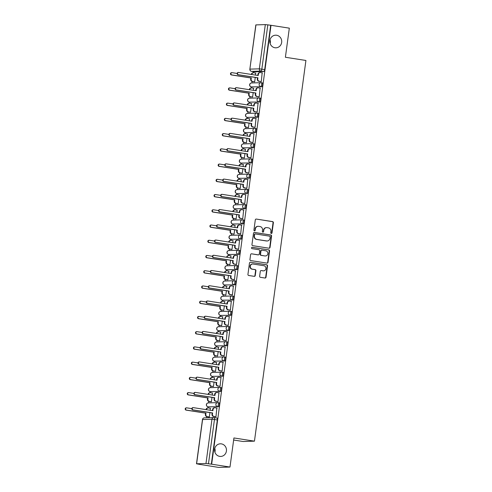 <?xml version="1.0" encoding="UTF-8"?>
<svg xmlns="http://www.w3.org/2000/svg" width="492" height="492" viewBox="0 0 492 492"><rect width="100%" height="100%" fill="white"/><g stroke="black" fill="none" stroke-linecap="round" stroke-linejoin="round"><path stroke-width="0.74" d="M271.276 233.466A0.676 0.64 88.3 0 0 272.002 232.894L273.38 222.71A0.972 0.91 88.3 0 0 272.605 221.609L256.338 219.069A0.972 0.91 88.3 0 0 255.305 219.887L253.927 230.078A0.676 0.64 88.3 0 0 254.579 230.853A0.676 0.64 88.3 0 0 255.194 230.274L255.373 228.952A3.1 2.921 88.3 0 1 258.675 226.338L260.034 226.548A3.1 2.921 88.3 0 1 262.513 230.065L262.334 231.388A0.676 0.64 88.3 0 0 262.986 232.162A0.676 0.64 88.3 0 0 263.595 231.584L263.773 230.268A3.1 2.921 88.3 0 1 267.082 227.648L268.435 227.864A3.1 2.921 88.3 0 1 270.914 231.381L270.735 232.698A0.676 0.64 88.3 0 0 271.276 233.466M271.221 233.454A0.676 0.64 88.3 0 0 271.67 232.907L273.048 222.722A0.972 0.91 88.3 0 0 272.273 221.621L256.338 219.069M254.413 230.834A0.676 0.64 88.3 0 0 254.862 230.281L255.373 228.952M262.82 232.144A0.676 0.64 88.3 0 0 263.269 231.597L263.773 230.268M221.369 443.87A6.316 5.953 88.3 0 0 220.336 443.809A6.316 5.953 88.3 0 0 214.58 449.749A6.316 5.953 88.3 0 0 219.678 456.373A6.316 5.953 88.3 0 0 220.717 456.441A6.316 5.953 88.3 0 0 226.468 450.494A6.316 5.953 88.3 0 0 221.369 443.87M276.615 35.252A6.316 5.953 88.3 0 0 275.582 35.19A6.316 5.953 88.3 0 0 269.831 41.131A6.316 5.953 88.3 0 0 274.93 47.755A6.316 5.953 88.3 0 0 275.963 47.816A6.316 5.953 88.3 0 0 281.713 41.875A6.316 5.953 88.3 0 0 276.615 35.252M259.641 276.215A0.972 0.91 88.3 0 0 260.416 277.316L264.979 278.023A0.972 0.91 88.3 0 0 266.012 277.205L267.537 265.895A0.972 0.91 88.3 0 0 266.762 264.794L250.502 262.261A0.972 0.91 88.3 0 0 249.469 263.079L247.937 274.388A0.972 0.91 88.3 0 0 248.712 275.489L254.223 276.344A0.972 0.91 88.3 0 0 255.256 275.532L255.914 270.686A0.972 0.91 88.3 0 0 255.139 269.591L252.402 269.161A2.589 2.442 88.3 0 1 252.673 264.007A2.589 2.442 88.3 0 1 253.097 264.032L263.804 265.705A2.589 2.442 88.3 0 1 263.54 270.858A2.589 2.442 88.3 0 1 263.109 270.834L261.326 270.557A0.972 0.91 88.3 0 0 260.293 271.375L259.641 276.215M271.006 25.301L289.327 28.161L285.391 57.263L305.919 60.467L254.45 441.158L233.921 437.954L229.985 467.056L211.665 464.196L271.006 25.301L267.82 24.864L261.842 69.108A1.974 0.652 98.9 0 1 260.914 71.082L251.547 71.365A1.974 0.652 98.9 0 1 251.504 71.365A1.974 0.652 98.9 0 1 251.455 71.346M269.007 248.214A0.972 0.91 88.3 0 0 270.04 247.396L271.572 236.08A0.972 0.91 88.3 0 0 270.797 234.985L254.53 232.445A0.972 0.91 88.3 0 0 253.497 233.263L251.965 244.573A0.972 0.91 88.3 0 0 252.74 245.674L269.007 248.214A0.972 0.91 88.3 0 0 269.708 247.402L271.24 236.092A0.972 0.91 88.3 0 0 270.465 234.992L254.204 232.458M269.555 250.988L268.023 262.304A0.972 0.91 88.3 0 1 266.99 263.122L250.729 260.582A0.972 0.91 88.3 0 1 249.954 259.481L250.606 254.641A0.972 0.91 88.3 0 1 251.64 253.823L258.238 254.85A0.972 0.91 88.3 0 0 259.272 254.032L259.702 250.822A0.972 0.91 88.3 0 0 258.927 249.721L252.064 248.651A0.676 0.64 88.3 0 1 252.132 247.304A0.676 0.64 88.3 0 1 252.242 247.31L268.78 249.887A0.972 0.91 88.3 0 1 269.555 250.988L269.222 251L267.697 262.31L268.023 262.304M214.906 452.185A6.316 5.953 88.3 0 0 214.789 448.403M270.151 43.567A6.316 5.953 88.3 0 0 270.04 39.784M229.985 467.056L218.632 467.4L200.318 464.479M253.429 71.66L253.282 72.767M252.107 81.451L251.904 82.951M251.369 86.9L251.221 88M250.047 96.684L249.844 98.185M249.315 102.133L249.161 103.24M247.986 111.924L247.783 113.418M247.255 117.367L247.101 118.474M245.926 127.157L245.723 128.658M245.194 132.606L245.041 133.707M243.866 142.391L243.663 143.892M243.134 147.84L242.98 148.941M241.812 157.625L241.609 159.125M241.074 163.073L240.92 164.18M239.752 172.864L239.549 174.359M239.014 178.313L238.866 179.414M237.691 188.098L237.488 189.598M236.953 193.547L236.806 194.648M235.631 203.331L235.428 204.832M234.893 208.78L234.745 209.887M233.571 218.571L233.368 220.065M232.833 224.014L232.685 225.121M231.511 233.805L231.308 235.305M230.773 239.253L230.625 240.354M229.45 249.038L229.247 250.539M228.712 254.487L228.565 255.594M227.39 264.272L227.187 265.772M226.652 269.721L226.505 270.828M225.33 279.511L225.127 281.012M224.592 284.96L224.444 286.061M223.27 294.745L223.067 296.245M222.532 300.194L222.384 301.295M221.209 309.978L221.006 311.479M220.471 315.427L220.324 316.534M219.149 325.218L218.946 326.713M218.411 330.661L218.263 331.768M217.089 340.452L216.886 341.952M216.351 345.901L216.203 347.001M215.029 355.685L214.826 357.186M214.291 361.134L214.143 362.241M212.968 370.919L212.765 372.419M212.237 376.368L212.083 377.475M210.908 386.159L210.705 387.659M210.176 391.607L210.023 392.708M208.848 401.392L208.645 402.893M208.116 406.841L207.962 407.942M206.788 416.626L206.634 417.782M233.638 440.026L243.097 441.502L254.45 441.158M211.665 464.196L205.976 463.495L196.609 463.778L200.312 464.54M270.674 25.313L264.696 69.556A1.974 0.652 98.9 0 1 263.767 71.525L254.401 71.807L251.547 71.365A1.974 1.857 88.3 0 1 249.967 69.126L259.339 68.843L265.317 24.6L267.82 24.864M255.951 24.883L249.856 69.144L255.834 24.907L265.317 24.6M254.173 81.783L254.665 81.82L255.256 77.428M260.791 81.58L261.283 81.623L262.168 72.841M258.737 96.813L259.222 96.856L260.108 88.074M253.509 90.337L253.491 88.277M252.113 97.016L252.605 97.053L253.195 92.662M256.676 112.053L257.162 112.09L258.048 103.308M251.449 105.571L251.43 103.511M250.053 112.25L250.545 112.293L251.135 107.896M254.616 127.287L255.102 127.323L255.988 118.547M249.389 120.804L249.37 118.744M247.993 127.49L248.485 127.526L249.075 123.129M252.556 142.52L253.042 142.563L253.933 133.781M247.328 136.044L247.31 133.984M245.932 142.723L246.424 142.76L247.015 138.369M250.496 157.76L250.982 157.797L251.873 149.014M245.274 151.278L245.25 149.217M243.872 157.957L244.364 158L244.954 153.602M248.435 172.993L248.921 173.03L249.813 164.254M243.214 166.511L243.189 164.451M241.812 173.19L242.304 173.233L242.9 168.836M246.375 188.227L246.861 188.27L247.753 179.488M241.154 181.751L241.129 179.685M239.752 188.43L240.244 188.467L240.84 184.076M244.315 203.46L244.801 203.503L245.692 194.721M239.094 196.984L239.069 194.924M237.691 203.663L238.183 203.7L238.78 199.309M242.255 218.7L242.74 218.737L243.632 209.955M237.033 212.218L237.009 210.158M235.637 218.897L236.123 218.94L236.72 214.543M240.194 233.934L240.686 233.977L241.572 225.195M234.973 227.452L234.948 225.391M233.577 234.137L234.063 234.174L234.659 229.776M238.134 249.167L238.626 249.21L239.512 240.428M232.913 242.691L232.894 240.631M231.517 249.37L232.003 249.407L232.599 245.016M236.074 264.407L236.566 264.444L237.452 255.662M230.853 257.925L230.834 255.865M229.457 264.604L229.942 264.647L230.539 260.25M234.014 279.64L234.506 279.677L235.391 270.901M228.792 273.158L228.774 271.098M227.396 279.837L227.882 279.88L228.479 275.483M231.953 294.874L232.445 294.917L233.331 286.135M226.732 288.398L226.714 286.332M225.336 295.077L225.822 295.114L226.418 290.723M229.893 310.108L230.385 310.151L231.271 301.368M224.672 303.632L224.653 301.571M223.276 310.311L223.762 310.347L224.358 305.956M227.833 325.347L228.325 325.384L229.21 316.608M222.612 318.865L222.593 316.805M221.215 325.544L221.701 325.587L222.298 321.19M225.773 340.581L226.265 340.624L227.15 331.842M220.551 334.099L220.533 332.038M219.155 340.784L219.647 340.821L220.238 336.423M223.712 355.814L224.204 355.857L225.09 347.075M218.491 349.338L218.473 347.278M217.095 356.017L217.587 356.054L218.177 351.663M221.658 371.054L222.144 371.091L223.03 362.309M216.431 364.572L216.412 362.512M215.035 371.251L215.527 371.294L216.117 366.897M219.598 386.288L220.084 386.325L220.97 377.548M214.371 379.806L214.352 377.745M212.975 386.484L213.467 386.527L214.057 382.13M217.538 401.521L218.024 401.564L218.915 392.782M212.31 395.045L212.292 392.985M210.914 401.724L211.406 401.761L211.997 397.37M215.478 416.761L215.963 416.798L216.855 408.016M210.256 410.279L210.232 408.219M218.048 402.653L218.977 402.8A1.974 0.652 -81.1 0 1 219.02 402.8A1.974 0.652 -81.1 0 1 219.37 404.793A1.974 0.652 -81.1 0 1 218.448 406.706L208.073 406.829A1.974 0.652 98.9 0 1 208.03 406.829A1.974 0.652 98.9 0 1 207.981 406.81M220.102 387.419L221.037 387.561A1.974 0.652 -81.1 0 1 221.08 387.567A1.974 0.652 -81.1 0 1 221.431 389.553A1.974 0.652 -81.1 0 1 220.508 391.472L210.127 391.595A1.974 0.652 98.9 0 1 210.09 391.589A1.974 0.652 98.9 0 1 210.041 391.577M222.163 372.18L223.097 372.327A1.974 0.652 -81.1 0 1 223.14 372.327A1.974 0.652 -81.1 0 1 223.485 374.32A1.974 0.652 -81.1 0 1 222.568 376.232L212.187 376.362A1.974 0.652 98.9 0 1 212.15 376.355A1.974 0.652 98.9 0 1 212.101 376.343M224.223 356.946L225.158 357.094A1.974 0.652 -81.1 0 1 225.201 357.094A1.974 0.652 -81.1 0 1 225.545 359.086A1.974 0.652 -81.1 0 1 224.629 360.999L214.248 361.122A1.974 0.652 98.9 0 1 214.211 361.122A1.974 0.652 98.9 0 1 214.161 361.11M226.283 341.712L227.218 341.854A1.974 0.652 -81.1 0 1 227.261 341.86A1.974 0.652 -81.1 0 1 227.605 343.853A1.974 0.652 -81.1 0 1 226.689 345.765L216.308 345.888A1.974 0.652 98.9 0 1 216.271 345.888A1.974 0.652 98.9 0 1 216.222 345.87M228.343 326.473L229.278 326.62A1.974 0.652 -81.1 0 1 229.321 326.627A1.974 0.652 -81.1 0 1 229.666 328.613A1.974 0.652 -81.1 0 1 228.749 330.526L218.368 330.655A1.974 0.652 98.9 0 1 218.331 330.649A1.974 0.652 98.9 0 1 218.282 330.636M230.404 311.239L231.338 311.387A1.974 0.652 -81.1 0 1 231.375 311.387A1.974 0.652 -81.1 0 1 231.726 313.379A1.974 0.652 -81.1 0 1 230.81 315.292L220.428 315.415A1.974 0.652 98.9 0 1 220.391 315.415A1.974 0.652 98.9 0 1 220.342 315.403M232.464 296.006L233.399 296.153A1.974 0.652 -81.1 0 1 233.436 296.153A1.974 0.652 -81.1 0 1 233.786 298.146A1.974 0.652 -81.1 0 1 232.87 300.058L222.489 300.182A1.974 0.652 98.9 0 1 222.452 300.182A1.974 0.652 98.9 0 1 222.396 300.163M234.524 280.772L235.459 280.914A1.974 0.652 -81.1 0 1 235.496 280.92A1.974 0.652 -81.1 0 1 235.846 282.906A1.974 0.652 -81.1 0 1 234.93 284.819L224.549 284.948A1.974 0.652 98.9 0 1 224.512 284.942A1.974 0.652 98.9 0 1 224.457 284.93M236.584 265.532L237.519 265.68A1.974 0.652 -81.1 0 1 237.556 265.68A1.974 0.652 -81.1 0 1 237.907 267.673A1.974 0.652 -81.1 0 1 236.99 269.585L226.609 269.714A1.974 0.652 98.9 0 1 226.566 269.708A1.974 0.652 98.9 0 1 226.517 269.696M238.645 250.299L239.579 250.446A1.974 0.652 -81.1 0 1 239.616 250.446A1.974 0.652 -81.1 0 1 239.967 252.439A1.974 0.652 -81.1 0 1 239.05 254.352L228.669 254.475A1.974 0.652 98.9 0 1 228.626 254.475A1.974 0.652 98.9 0 1 228.577 254.462M240.705 235.065L241.64 235.207A1.974 0.652 -81.1 0 1 241.677 235.213A1.974 0.652 -81.1 0 1 242.027 237.206A1.974 0.652 -81.1 0 1 241.111 239.118L230.73 239.241A1.974 0.652 98.9 0 1 230.687 239.241A1.974 0.652 98.9 0 1 230.637 239.223M242.765 219.826L243.7 219.973A1.974 0.652 -81.1 0 1 243.737 219.979A1.974 0.652 -81.1 0 1 244.087 221.966A1.974 0.652 -81.1 0 1 243.171 223.878L232.79 224.008A1.974 0.652 98.9 0 1 232.747 224.001A1.974 0.652 98.9 0 1 232.698 223.989M244.825 204.592L245.76 204.74A1.974 0.652 -81.1 0 1 245.797 204.74A1.974 0.652 -81.1 0 1 246.148 206.732A1.974 0.652 -81.1 0 1 245.231 208.645L234.85 208.768A1.974 0.652 98.9 0 1 234.807 208.768A1.974 0.652 98.9 0 1 234.758 208.756M246.886 189.358L247.814 189.506A1.974 0.652 -81.1 0 1 247.857 189.506A1.974 0.652 -81.1 0 1 248.208 191.499A1.974 0.652 -81.1 0 1 247.292 193.411L236.91 193.534A1.974 0.652 98.9 0 1 236.867 193.534A1.974 0.652 98.9 0 1 236.818 193.516M248.946 174.125L249.875 174.266A1.974 0.652 -81.1 0 1 249.918 174.273A1.974 0.652 -81.1 0 1 250.268 176.259A1.974 0.652 -81.1 0 1 249.352 178.172L238.971 178.301A1.974 0.652 98.9 0 1 238.928 178.295A1.974 0.652 98.9 0 1 238.878 178.282M251.006 158.885L251.935 159.033A1.974 0.652 -81.1 0 1 251.978 159.033A1.974 0.652 -81.1 0 1 252.328 161.025A1.974 0.652 -81.1 0 1 251.406 162.938L241.031 163.067A1.974 0.652 98.9 0 1 240.988 163.061A1.974 0.652 98.9 0 1 240.939 163.049M253.066 143.652L253.995 143.799A1.974 0.652 -81.1 0 1 254.038 143.799A1.974 0.652 -81.1 0 1 254.389 145.792A1.974 0.652 -81.1 0 1 253.466 147.705L243.091 147.828A1.974 0.652 98.9 0 1 243.048 147.828A1.974 0.652 98.9 0 1 242.999 147.815M255.12 128.418L256.055 128.56A1.974 0.652 -81.1 0 1 256.098 128.566A1.974 0.652 -81.1 0 1 256.449 130.558A1.974 0.652 -81.1 0 1 255.526 132.471L245.151 132.594A1.974 0.652 98.9 0 1 245.108 132.594A1.974 0.652 98.9 0 1 245.059 132.576M257.181 113.178L258.115 113.326A1.974 0.652 -81.1 0 1 258.159 113.326A1.974 0.652 -81.1 0 1 258.503 115.319A1.974 0.652 -81.1 0 1 257.587 117.231L247.205 117.36A1.974 0.652 98.9 0 1 247.168 117.354A1.974 0.652 98.9 0 1 247.119 117.342M259.241 97.945L260.176 98.093A1.974 0.652 -81.1 0 1 260.219 98.093A1.974 0.652 -81.1 0 1 260.563 100.085A1.974 0.652 -81.1 0 1 259.647 101.998L249.266 102.121A1.974 0.652 98.9 0 1 249.229 102.121A1.974 0.652 98.9 0 1 249.18 102.108M261.301 82.711L262.236 82.859A1.974 0.652 -81.1 0 1 262.279 82.859A1.974 0.652 -81.1 0 1 262.623 84.852A1.974 0.652 -81.1 0 1 261.707 86.764L251.326 86.887A1.974 0.652 98.9 0 1 251.289 86.887A1.974 0.652 98.9 0 1 251.24 86.869M255.569 75.104L255.551 73.037M208.854 416.958L209.346 417.001L209.936 412.603M211.332 464.208L217.316 419.965A1.974 0.652 -81.1 0 0 216.96 418.034A1.974 0.652 -81.1 0 0 216.917 418.034L214.143 417.603M266.572 227.618L266.24 227.63A3.1 2.921 88.3 0 0 263.448 230.274M258.171 226.308L257.839 226.314A3.1 2.921 88.3 0 0 255.04 228.965M270.163 236.941A0.676 0.64 88.3 0 0 269.622 236.172L255.342 233.94A0.676 0.64 88.3 0 0 254.622 234.512L254.432 235.902A3.1 2.921 88.3 0 0 256.91 239.426L266.67 240.945A3.1 2.921 88.3 0 0 269.973 238.331L270.163 236.941M255.01 233.952A0.676 0.64 88.3 0 0 254.29 234.524L254.622 234.512M267.174 240.975L266.849 240.988A3.1 2.921 88.3 0 1 266.338 240.957L256.578 239.432A3.1 2.921 88.3 0 1 254.1 235.914L254.29 234.524M266.984 263.115A0.972 0.91 88.3 0 0 267.697 262.31M251.64 253.823L257.906 254.862A0.972 0.91 88.3 0 0 258.066 254.874L258.398 254.862M251.972 247.328L268.78 249.887M265.083 255.92A2.589 2.442 88.3 0 0 267.869 253.509A2.589 2.442 88.3 0 0 265.778 250.791L262.002 250.2A0.972 0.91 88.3 0 0 260.969 251.018L260.532 254.229A0.972 0.91 88.3 0 0 261.307 255.33L264.751 255.932A2.589 2.442 88.3 0 0 265.176 255.957L265.508 255.945M261.67 250.213A0.972 0.91 88.3 0 0 260.637 251.031L260.969 251.018M264.751 255.932L260.975 255.342A0.972 0.91 88.3 0 1 260.207 254.241L260.637 251.031M269.222 251A0.972 0.91 88.3 0 0 268.447 249.899M263.54 270.858L263.208 270.871A2.589 2.442 88.3 0 1 262.783 270.846L261.326 270.557M252.673 264.007L252.341 264.019A2.589 2.442 88.3 0 0 252.07 269.173L252.402 269.161M254.216 276.344A0.972 0.91 88.3 0 0 254.924 275.538L255.582 270.698A0.972 0.91 88.3 0 0 254.807 269.598L252.07 269.173M264.967 278.023A0.972 0.91 88.3 0 0 265.68 277.217L267.211 265.908A0.972 0.91 88.3 0 0 266.436 264.807L250.502 262.261M254.469 81.826L252.273 81.481A1.974 1.857 -91.7 0 1 250.692 79.243L250.865 77.976L251.295 77.964L251.123 79.23A1.974 1.857 88.3 0 0 252.703 81.469L254.665 81.777M255.846 73.087L253.878 72.779A1.974 1.857 88.3 0 0 251.775 74.446L251.763 74.507M237.107 73.456L232.132 72.675A1.138 1.07 88.3 0 0 230.908 73.732A1.138 1.07 88.3 0 0 231.824 74.919L251.295 77.964M250.865 77.976L231.394 74.938A1.138 1.07 -91.7 0 1 231.511 72.675L231.941 72.662M251.344 74.44A1.974 1.857 -91.7 0 1 253.122 72.773L253.552 72.761M262.464 72.884L260.496 72.576A1.974 1.857 88.3 0 0 258.392 74.243L258.22 75.516L238.749 72.478A1.138 1.07 88.3 0 0 237.531 73.529A1.138 1.07 88.3 0 0 238.448 74.722L257.919 77.761L257.747 79.028A1.974 1.857 88.3 0 0 259.321 81.272L258.89 81.285A1.974 1.857 -91.7 0 1 257.316 79.046L257.488 77.773L238.017 74.735A1.138 1.07 -91.7 0 1 238.134 72.478L238.565 72.465M257.802 75.448L257.962 74.255A1.974 1.857 -91.7 0 1 259.745 72.57L260.176 72.558M261.086 81.629L258.89 81.285M261.289 81.58L259.321 81.272M257.919 77.761L257.488 77.773M252.408 97.059L250.213 96.721A1.974 1.857 -91.7 0 1 248.638 94.476L248.804 93.209L249.235 93.197L249.063 94.464A1.974 1.857 88.3 0 0 250.643 96.709L252.611 97.01M253.786 88.32L251.818 88.013A1.974 1.857 88.3 0 0 249.715 89.679L249.702 89.741M235.047 88.689L230.072 87.908A1.138 1.07 88.3 0 0 228.848 88.966A1.138 1.07 88.3 0 0 229.764 90.159L249.235 93.197M248.804 93.209L229.333 90.171A1.138 1.07 -91.7 0 1 229.457 87.914L229.881 87.902M249.284 89.679A1.974 1.857 -91.7 0 1 251.061 88.006L251.492 87.994M250.348 112.299L248.153 111.955A1.974 1.857 -91.7 0 1 246.578 109.716L246.744 108.443L247.175 108.431L247.009 109.704A1.974 1.857 88.3 0 0 248.583 111.942L250.551 112.25M251.726 103.554L249.758 103.252A1.974 1.857 88.3 0 0 247.654 104.913L247.642 104.974M232.987 103.923L228.011 103.148A1.138 1.07 88.3 0 0 226.787 104.206A1.138 1.07 88.3 0 0 227.704 105.393L247.175 108.431M246.744 108.443L227.273 105.405A1.138 1.07 -91.7 0 1 227.396 103.148L227.827 103.135M247.224 104.913A1.974 1.857 -91.7 0 1 249.001 103.24L249.432 103.228M260.403 88.123L258.435 87.816A1.974 1.857 88.3 0 0 256.332 89.483L256.16 90.749L236.689 87.711A1.138 1.07 88.3 0 0 235.471 88.769A1.138 1.07 88.3 0 0 236.388 89.956L255.858 92.994L255.686 94.267A1.974 1.857 88.3 0 0 257.261 96.506L256.83 96.518A1.974 1.857 -91.7 0 1 255.256 94.279L255.428 93.006L235.957 89.968A1.138 1.07 -91.7 0 1 236.074 87.711L236.504 87.699M255.742 90.682L255.901 89.495A1.974 1.857 -91.7 0 1 257.685 87.81L258.115 87.791M259.026 96.862L256.83 96.518M259.229 96.813L257.261 96.506M255.858 92.994L255.428 93.006M258.343 103.357L256.381 103.049A1.974 1.857 88.3 0 0 254.272 104.716L254.1 105.983L234.629 102.945A1.138 1.07 88.3 0 0 233.411 104.003A1.138 1.07 88.3 0 0 234.327 105.19L253.798 108.234L253.626 109.501A1.974 1.857 88.3 0 0 255.2 111.739L254.77 111.752A1.974 1.857 -91.7 0 1 253.195 109.513L253.368 108.246L233.897 105.208A1.138 1.07 -91.7 0 1 234.014 102.945L234.444 102.933M253.681 105.921L253.841 104.728A1.974 1.857 -91.7 0 1 255.625 103.043L256.055 103.031M256.965 112.096L254.77 111.752M257.168 112.047L255.2 111.739M253.798 108.234L253.368 108.246M248.288 127.533L246.092 127.188A1.974 1.857 -91.7 0 1 244.518 124.95L244.69 123.683L245.121 123.664L244.948 124.937A1.974 1.857 88.3 0 0 246.523 127.176L248.491 127.483M249.665 118.793L247.697 118.486A1.974 1.857 88.3 0 0 245.594 120.153L245.582 120.214M230.926 119.156L225.951 118.381A1.138 1.07 88.3 0 0 224.733 119.439A1.138 1.07 88.3 0 0 225.643 120.626L245.121 123.664M244.69 123.683L225.219 120.638A1.138 1.07 -91.7 0 1 225.336 118.381L225.767 118.369M245.164 120.146A1.974 1.857 -91.7 0 1 246.947 118.48L247.371 118.467M246.228 142.766L244.032 142.428A1.974 1.857 -91.7 0 1 242.458 140.183L242.63 138.916L243.06 138.904L242.888 140.171A1.974 1.857 88.3 0 0 244.463 142.409L246.43 142.717M247.605 134.027L245.637 133.719A1.974 1.857 88.3 0 0 243.534 135.386L243.528 135.448M228.866 134.396L223.891 133.615A1.138 1.07 88.3 0 0 222.673 134.673A1.138 1.07 88.3 0 0 223.589 135.866L243.06 138.904M242.63 138.916L223.159 135.878A1.138 1.07 -91.7 0 1 223.276 133.621L223.706 133.603M243.103 135.38A1.974 1.857 -91.7 0 1 244.887 133.713L245.317 133.701M244.167 158.006L241.972 157.661A1.974 1.857 -91.7 0 1 240.397 155.423L240.57 154.15L241 154.137L240.828 155.404A1.974 1.857 88.3 0 0 242.402 157.649L244.37 157.957M245.545 149.26L243.577 148.953A1.974 1.857 88.3 0 0 241.474 150.62L241.467 150.681M226.806 149.63L221.831 148.855A1.138 1.07 88.3 0 0 220.613 149.906A1.138 1.07 88.3 0 0 221.529 151.099L241 154.137M240.57 154.15L221.099 151.112A1.138 1.07 -91.7 0 1 221.215 148.855L221.646 148.842M241.043 150.62A1.974 1.857 -91.7 0 1 242.827 148.947L243.257 148.935M256.283 118.59L254.321 118.283A1.974 1.857 88.3 0 0 252.212 119.95L252.039 121.223L232.568 118.185A1.138 1.07 88.3 0 0 231.351 119.236A1.138 1.07 88.3 0 0 232.267 120.429L251.738 123.467L251.566 124.734A1.974 1.857 88.3 0 0 253.14 126.979L252.716 126.991A1.974 1.857 -91.7 0 1 251.135 124.747L251.307 123.48L231.837 120.442A1.138 1.07 -91.7 0 1 231.953 118.185L232.384 118.172M251.621 121.155L251.781 119.962A1.974 1.857 -91.7 0 1 253.565 118.277L253.995 118.264M254.905 127.33L252.716 126.991M255.108 127.287L253.14 126.979M251.738 123.467L251.307 123.48M254.223 133.824L252.261 133.523A1.974 1.857 88.3 0 0 250.151 135.183L249.979 136.456L230.508 133.418A1.138 1.07 88.3 0 0 229.29 134.476A1.138 1.07 88.3 0 0 230.207 135.663L249.678 138.701L249.505 139.974A1.974 1.857 88.3 0 0 251.086 142.213L250.656 142.225A1.974 1.857 -91.7 0 1 249.075 139.986L249.247 138.713L229.776 135.675A1.138 1.07 -91.7 0 1 229.893 133.418L230.324 133.406M249.561 136.389L249.721 135.202A1.974 1.857 -91.7 0 1 251.504 133.51L251.935 133.498M252.845 142.569L250.656 142.225M253.048 142.52L251.086 142.213M249.678 138.701L249.247 138.713M252.162 149.064L250.2 148.756A1.974 1.857 88.3 0 0 248.091 150.423L247.919 151.69L228.448 148.652A1.138 1.07 88.3 0 0 227.23 149.709A1.138 1.07 88.3 0 0 228.147 150.896L247.617 153.935L247.445 155.208A1.974 1.857 88.3 0 0 249.026 157.446L248.595 157.458A1.974 1.857 -91.7 0 1 247.015 155.22L247.187 153.953L227.716 150.909A1.138 1.07 -91.7 0 1 227.833 148.652L228.263 148.639M247.501 151.628L247.66 150.435A1.974 1.857 -91.7 0 1 249.444 148.75L249.875 148.738M250.785 157.803L248.595 157.458M250.988 157.754L249.026 157.446M247.617 153.935L247.187 153.953M242.107 173.239L239.912 172.895A1.974 1.857 -91.7 0 1 238.337 170.656L238.509 169.383L238.94 169.371L238.768 170.644A1.974 1.857 88.3 0 0 240.342 172.883L242.31 173.19M243.485 164.5L241.517 164.193A1.974 1.857 88.3 0 0 239.413 165.859L239.407 165.921M224.752 164.863L219.77 164.088A1.138 1.07 88.3 0 0 218.553 165.146A1.138 1.07 88.3 0 0 219.469 166.333L238.94 169.371M238.509 169.383L219.038 166.345A1.138 1.07 -91.7 0 1 219.155 164.088L219.586 164.076M238.983 165.853A1.974 1.857 -91.7 0 1 240.766 164.187L241.197 164.168M250.102 164.297L248.14 163.99A1.974 1.857 88.3 0 0 246.031 165.656L245.859 166.923L226.388 163.885A1.138 1.07 88.3 0 0 225.17 164.943A1.138 1.07 88.3 0 0 226.086 166.136L245.557 169.174L245.385 170.441A1.974 1.857 88.3 0 0 246.966 172.686L246.535 172.698A1.974 1.857 -91.7 0 1 244.954 170.453L245.127 169.187L225.656 166.148A1.138 1.07 -91.7 0 1 225.773 163.891L226.203 163.879M245.44 166.862L245.6 165.669A1.974 1.857 -91.7 0 1 247.384 163.984L247.814 163.971M248.724 173.036L246.535 172.698M248.927 172.987L246.966 172.686M245.557 169.174L245.127 169.187M240.047 188.473L237.851 188.128A1.974 1.857 -91.7 0 1 236.277 185.89L236.449 184.623L236.88 184.611L236.707 185.878A1.974 1.857 88.3 0 0 238.282 188.116L240.25 188.424M241.424 179.734L239.456 179.426A1.974 1.857 88.3 0 0 237.353 181.093L237.347 181.154M222.692 180.103L217.71 179.322A1.138 1.07 88.3 0 0 216.492 180.38A1.138 1.07 88.3 0 0 217.409 181.566L236.88 184.611M236.449 184.623L216.978 181.585A1.138 1.07 -91.7 0 1 217.095 179.322L217.525 179.309M236.923 181.087A1.974 1.857 -91.7 0 1 238.706 179.42L239.137 179.408M248.042 179.531L246.08 179.223A1.974 1.857 88.3 0 0 243.97 180.89L243.804 182.163L224.334 179.125A1.138 1.07 88.3 0 0 223.11 180.177A1.138 1.07 88.3 0 0 224.026 181.37L243.497 184.408L243.325 185.675A1.974 1.857 88.3 0 0 244.905 187.919L244.475 187.932A1.974 1.857 -91.7 0 1 242.894 185.693L243.066 184.42L223.596 181.382A1.138 1.07 -91.7 0 1 223.712 179.125L224.143 179.113M243.38 182.095L243.54 180.902A1.974 1.857 -91.7 0 1 245.323 179.217L245.754 179.205M246.67 188.276L244.475 187.932M246.867 188.227L244.905 187.919M243.497 184.408L243.066 184.42M237.987 203.706L235.791 203.368A1.974 1.857 -91.7 0 1 234.217 201.123L234.389 199.857L234.819 199.844L234.647 201.111A1.974 1.857 88.3 0 0 236.222 203.356L238.19 203.663M239.364 194.967L237.396 194.66A1.974 1.857 88.3 0 0 235.293 196.326L235.287 196.388M220.631 195.336L215.65 194.561A1.138 1.07 88.3 0 0 214.432 195.613A1.138 1.07 88.3 0 0 215.348 196.806L234.819 199.844M234.389 199.857L214.918 196.818A1.138 1.07 -91.7 0 1 215.035 194.561L215.465 194.549M234.862 196.326A1.974 1.857 -91.7 0 1 236.646 194.654L237.076 194.641M245.982 194.77L244.02 194.463A1.974 1.857 88.3 0 0 241.916 196.13L241.744 197.397L222.273 194.358A1.138 1.07 88.3 0 0 221.049 195.416A1.138 1.07 88.3 0 0 221.966 196.603L241.437 199.641L241.264 200.914A1.974 1.857 88.3 0 0 242.845 203.153L242.415 203.165A1.974 1.857 -91.7 0 1 240.834 200.927L241.006 199.654L221.535 196.615A1.138 1.07 -91.7 0 1 221.652 194.358L222.083 194.346M241.32 197.329L241.486 196.142A1.974 1.857 -91.7 0 1 243.263 194.457L243.694 194.438M244.61 203.51L242.415 203.165M244.807 203.46L242.845 203.153M241.437 199.641L241.006 199.654M235.926 218.946L233.731 218.602A1.974 1.857 -91.7 0 1 232.156 216.363L232.329 215.09L232.759 215.078L232.587 216.351A1.974 1.857 88.3 0 0 234.161 218.589L236.129 218.897M237.304 210.201L235.336 209.9A1.974 1.857 88.3 0 0 233.233 211.56L233.226 211.628M218.571 210.57L213.59 209.795A1.138 1.07 88.3 0 0 212.372 210.853A1.138 1.07 88.3 0 0 213.288 212.04L232.759 215.078M232.329 215.09L212.858 212.052A1.138 1.07 -91.7 0 1 212.975 209.795L213.405 209.783M232.808 211.56A1.974 1.857 -91.7 0 1 234.586 209.887L235.016 209.875M243.927 210.004L241.959 209.697A1.974 1.857 88.3 0 0 239.856 211.363L239.684 212.63L220.213 209.592A1.138 1.07 88.3 0 0 218.989 210.65A1.138 1.07 88.3 0 0 219.906 211.843L239.376 214.881L239.204 216.148A1.974 1.857 88.3 0 0 240.785 218.387L240.354 218.399A1.974 1.857 -91.7 0 1 238.774 216.16L238.946 214.893L219.475 211.855A1.138 1.07 -91.7 0 1 219.592 209.592L220.022 209.58M239.26 212.569L239.426 211.375A1.974 1.857 -91.7 0 1 241.203 209.69L241.633 209.678M242.55 218.743L240.354 218.399M242.747 218.694L240.785 218.387M239.376 214.881L238.946 214.893M233.866 234.18L231.67 233.835A1.974 1.857 -91.7 0 1 230.096 231.597L230.268 230.33L230.699 230.311L230.527 231.584A1.974 1.857 88.3 0 0 232.101 233.823L234.069 234.13M235.244 225.441L233.282 225.133A1.974 1.857 88.3 0 0 231.172 226.8L231.166 226.861M216.511 225.803L211.529 225.028A1.138 1.07 88.3 0 0 210.312 226.086A1.138 1.07 88.3 0 0 211.228 227.273L230.699 230.311M230.268 230.33L210.797 227.286A1.138 1.07 -91.7 0 1 210.914 225.028L211.345 225.016M230.748 226.794A1.974 1.857 -91.7 0 1 232.525 225.127L232.956 225.115M231.806 249.413L229.616 249.075A1.974 1.857 -91.7 0 1 228.036 246.83L228.208 245.563L228.639 245.551L228.466 246.818A1.974 1.857 88.3 0 0 230.047 249.057L232.009 249.364M233.183 240.674L231.222 240.367A1.974 1.857 88.3 0 0 229.112 242.033L229.106 242.095M214.45 241.043L209.469 240.262A1.138 1.07 88.3 0 0 208.251 241.32A1.138 1.07 88.3 0 0 209.168 242.513L228.639 245.551M228.208 245.563L208.737 242.525A1.138 1.07 -91.7 0 1 208.854 240.268L209.285 240.25M228.688 242.027A1.974 1.857 -91.7 0 1 230.465 240.36L230.896 240.348M229.746 264.653L227.556 264.309A1.974 1.857 -91.7 0 1 225.976 262.07L226.148 260.797L226.578 260.785L226.406 262.052A1.974 1.857 88.3 0 0 227.987 264.296L229.948 264.604M231.123 255.908L229.161 255.6A1.974 1.857 88.3 0 0 227.052 257.267L227.046 257.328M212.39 256.277L207.409 255.502A1.138 1.07 88.3 0 0 206.191 256.553A1.138 1.07 88.3 0 0 207.107 257.747L226.578 260.785M226.148 260.797L206.677 257.759A1.138 1.07 -91.7 0 1 206.794 255.502L207.224 255.489M226.627 257.267A1.974 1.857 -91.7 0 1 228.405 255.594L228.835 255.582M227.685 279.887L225.496 279.542A1.974 1.857 -91.7 0 1 223.915 277.303L224.088 276.03L224.518 276.018L224.346 277.291A1.974 1.857 88.3 0 0 225.926 279.53L227.888 279.837M229.063 271.147L227.101 270.84A1.974 1.857 88.3 0 0 224.992 272.507L224.985 272.568M210.33 271.51L205.348 270.735A1.138 1.07 88.3 0 0 204.131 271.793A1.138 1.07 88.3 0 0 205.047 272.98L224.518 276.018M224.088 276.03L204.617 272.992A1.138 1.07 -91.7 0 1 204.733 270.735L205.164 270.723M224.567 272.5A1.974 1.857 -91.7 0 1 226.345 270.834L226.775 270.815M225.631 295.12L223.436 294.776A1.974 1.857 -91.7 0 1 221.855 292.537L222.027 291.27L222.458 291.258L222.286 292.525A1.974 1.857 88.3 0 0 223.866 294.763L225.828 295.071M227.003 286.381L225.041 286.073A1.974 1.857 88.3 0 0 222.931 287.74L222.925 287.802M208.27 286.75L203.288 285.969A1.138 1.07 88.3 0 0 202.071 287.027A1.138 1.07 88.3 0 0 202.987 288.22L222.458 291.258M222.027 291.27L202.556 288.232A1.138 1.07 -91.7 0 1 202.673 285.969L203.104 285.957M222.507 287.734A1.974 1.857 -91.7 0 1 224.284 286.067L224.715 286.055M223.571 310.354L221.375 310.015A1.974 1.857 -91.7 0 1 219.795 307.771L219.967 306.504L220.398 306.491L220.225 307.758A1.974 1.857 88.3 0 0 221.806 310.003L223.768 310.311M224.942 301.614L222.981 301.307A1.974 1.857 88.3 0 0 220.871 302.974L220.865 303.035M206.209 301.983L201.234 301.209A1.138 1.07 88.3 0 0 200.01 302.26A1.138 1.07 88.3 0 0 200.927 303.453L220.398 306.491M219.967 306.504L200.496 303.466A1.138 1.07 -91.7 0 1 200.613 301.209L201.043 301.196M220.447 302.974A1.974 1.857 -91.7 0 1 222.224 301.301L222.655 301.288M241.867 225.238L239.899 224.93A1.974 1.857 88.3 0 0 237.796 226.597L237.624 227.87L218.153 224.832A1.138 1.07 88.3 0 0 216.929 225.883A1.138 1.07 88.3 0 0 217.845 227.076L237.316 230.115L237.144 231.381A1.974 1.857 88.3 0 0 238.725 233.626L238.294 233.638A1.974 1.857 -91.7 0 1 236.713 231.394L236.886 230.127L217.415 227.089A1.138 1.07 -91.7 0 1 217.532 224.832L217.962 224.819M237.199 227.802L237.365 226.609A1.974 1.857 -91.7 0 1 239.143 224.924L239.573 224.912M240.49 233.977L238.294 233.638M240.686 233.934L238.725 233.626M237.316 230.115L236.886 230.127M239.807 240.477L237.839 240.17A1.974 1.857 88.3 0 0 235.736 241.836L235.563 243.103L216.093 240.065A1.138 1.07 88.3 0 0 214.869 241.123A1.138 1.07 88.3 0 0 215.785 242.31L235.256 245.348L235.084 246.621A1.974 1.857 88.3 0 0 236.664 248.86L236.234 248.872A1.974 1.857 -91.7 0 1 234.659 246.633L234.825 245.36L215.355 242.322A1.138 1.07 -91.7 0 1 215.478 240.065L215.902 240.053M235.145 243.036L235.305 241.849A1.974 1.857 -91.7 0 1 237.083 240.157L237.513 240.145M238.429 249.216L236.234 248.872M238.632 249.167L236.664 248.86M235.256 245.348L234.825 245.36M237.747 255.711L235.779 255.403A1.974 1.857 88.3 0 0 233.675 257.07L233.503 258.337L214.032 255.299A1.138 1.07 88.3 0 0 212.808 256.357A1.138 1.07 88.3 0 0 213.725 257.544L233.196 260.582L233.03 261.855A1.974 1.857 88.3 0 0 234.604 264.093L234.174 264.106A1.974 1.857 -91.7 0 1 232.599 261.867L232.765 260.6L213.294 257.556A1.138 1.07 -91.7 0 1 213.417 255.299L213.848 255.287M233.085 258.275L233.245 257.082A1.974 1.857 -91.7 0 1 235.022 255.397L235.453 255.385M236.369 264.45L234.174 264.106M236.572 264.401L234.604 264.093M233.196 260.582L232.765 260.6M235.686 270.944L233.718 270.637A1.974 1.857 88.3 0 0 231.615 272.304L231.443 273.577L211.972 270.532A1.138 1.07 88.3 0 0 210.754 271.59A1.138 1.07 88.3 0 0 211.665 272.783L231.142 275.821L230.969 277.088A1.974 1.857 88.3 0 0 232.544 279.333L232.113 279.345A1.974 1.857 -91.7 0 1 230.539 277.101L230.711 275.834L211.24 272.796A1.138 1.07 -91.7 0 1 211.357 270.538L211.788 270.526M231.025 273.509L231.185 272.316A1.974 1.857 -91.7 0 1 232.968 270.631L233.392 270.618M234.309 279.684L232.113 279.345M234.512 279.634L232.544 279.333M231.142 275.821L230.711 275.834M233.626 286.178L231.658 285.877A1.974 1.857 88.3 0 0 229.555 287.537L229.383 288.81L209.912 285.772A1.138 1.07 88.3 0 0 208.694 286.824A1.138 1.07 88.3 0 0 209.61 288.017L229.081 291.055L228.909 292.328A1.974 1.857 88.3 0 0 230.484 294.567L230.053 294.579A1.974 1.857 -91.7 0 1 228.479 292.34L228.651 291.067L209.18 288.029A1.138 1.07 -91.7 0 1 209.297 285.772L209.727 285.76M228.965 288.743L229.124 287.556A1.974 1.857 -91.7 0 1 230.908 285.864L231.338 285.852M232.249 294.923L230.053 294.579M232.452 294.874L230.484 294.567M229.081 291.055L228.651 291.067M231.566 301.418L229.598 301.11A1.974 1.857 88.3 0 0 227.495 302.777L227.322 304.044L207.852 301.006A1.138 1.07 88.3 0 0 206.634 302.063A1.138 1.07 88.3 0 0 207.55 303.25L227.021 306.288L226.849 307.562A1.974 1.857 88.3 0 0 228.423 309.8L227.993 309.812A1.974 1.857 -91.7 0 1 226.418 307.574L226.591 306.301L207.12 303.263A1.138 1.07 -91.7 0 1 207.237 301.006L207.667 300.993M226.904 303.976L227.064 302.789A1.974 1.857 -91.7 0 1 228.848 301.104L229.278 301.092M230.188 310.157L227.993 309.812M230.391 310.108L228.423 309.8M227.021 306.288L226.591 306.301M221.511 325.593L219.315 325.249A1.974 1.857 -91.7 0 1 217.735 323.01L217.907 321.737L218.337 321.725L218.165 322.998A1.974 1.857 88.3 0 0 219.746 325.237L221.708 325.544M222.882 316.854L220.92 316.547A1.974 1.857 88.3 0 0 218.817 318.213L218.805 318.275M204.149 317.217L199.174 316.442A1.138 1.07 88.3 0 0 197.95 317.5A1.138 1.07 88.3 0 0 198.866 318.687L218.337 321.725M217.907 321.737L198.436 318.699A1.138 1.07 -91.7 0 1 198.553 316.442L198.983 316.43M218.387 318.207A1.974 1.857 -91.7 0 1 220.164 316.534L220.594 316.522M229.506 316.651L227.538 316.344A1.974 1.857 88.3 0 0 225.434 318.01L225.262 319.277L205.791 316.239A1.138 1.07 88.3 0 0 204.574 317.297A1.138 1.07 88.3 0 0 205.49 318.49L224.961 321.528L224.789 322.795A1.974 1.857 88.3 0 0 226.363 325.034L225.933 325.052A1.974 1.857 -91.7 0 1 224.358 322.807L224.53 321.54L205.059 318.502A1.138 1.07 -91.7 0 1 205.176 316.245L205.607 316.227M224.844 319.216L225.004 318.023A1.974 1.857 -91.7 0 1 226.787 316.338L227.218 316.325M228.128 325.39L225.933 325.052M228.331 325.341L226.363 325.034M224.961 321.528L224.53 321.54M219.45 340.827L217.255 340.482A1.974 1.857 -91.7 0 1 215.674 338.244L215.847 336.977L216.277 336.958L216.105 338.232A1.974 1.857 88.3 0 0 217.685 340.47L219.647 340.778M220.828 332.088L218.86 331.78A1.974 1.857 88.3 0 0 216.757 333.447L216.744 333.508M202.089 332.451L197.114 331.676A1.138 1.07 88.3 0 0 195.89 332.733A1.138 1.07 88.3 0 0 196.806 333.92L216.277 336.958M215.847 336.977L196.376 333.933A1.138 1.07 -91.7 0 1 196.493 331.676L196.923 331.663M216.326 333.441A1.974 1.857 -91.7 0 1 218.104 331.774L218.534 331.762M227.445 331.885L225.477 331.577A1.974 1.857 88.3 0 0 223.374 333.244L223.202 334.517L203.731 331.479A1.138 1.07 88.3 0 0 202.513 332.531A1.138 1.07 88.3 0 0 203.43 333.724L222.901 336.762L222.728 338.029A1.974 1.857 88.3 0 0 224.303 340.273L223.872 340.286A1.974 1.857 -91.7 0 1 222.298 338.041L222.47 336.774L202.999 333.736A1.138 1.07 -91.7 0 1 203.116 331.479L203.547 331.467M222.784 334.449L222.944 333.256A1.974 1.857 -91.7 0 1 224.727 331.571L225.158 331.559M226.068 340.63L223.872 340.286M226.271 340.581L224.303 340.273M222.901 336.762L222.47 336.774M217.39 356.06L215.195 355.722A1.974 1.857 -91.7 0 1 213.614 353.477L213.786 352.211L214.217 352.198L214.045 353.465A1.974 1.857 88.3 0 0 215.625 355.71L217.593 356.011M218.768 347.321L216.8 347.014A1.974 1.857 88.3 0 0 214.697 348.68L214.684 348.742M200.029 347.69L195.053 346.909A1.138 1.07 88.3 0 0 193.83 347.967A1.138 1.07 88.3 0 0 194.746 349.16L214.217 352.198M213.786 352.211L194.315 349.172A1.138 1.07 -91.7 0 1 194.432 346.915L194.863 346.903M214.266 348.674A1.974 1.857 -91.7 0 1 216.043 347.008L216.474 346.995M225.385 347.124L223.417 346.817A1.974 1.857 88.3 0 0 221.314 348.484L221.142 349.751L201.671 346.712A1.138 1.07 88.3 0 0 200.453 347.77A1.138 1.07 88.3 0 0 201.369 348.957L220.84 351.995L220.668 353.268A1.974 1.857 88.3 0 0 222.243 355.507L221.812 355.519A1.974 1.857 -91.7 0 1 220.238 353.281L220.41 352.008L200.939 348.969A1.138 1.07 -91.7 0 1 201.056 346.712L201.486 346.7M220.723 349.683L220.883 348.496A1.974 1.857 -91.7 0 1 222.667 346.805L223.097 346.792M224.008 355.864L221.812 355.519M224.211 355.814L222.243 355.507M220.84 351.995L220.41 352.008M215.33 371.3L213.134 370.956A1.974 1.857 -91.7 0 1 211.56 368.717L211.726 367.444L212.157 367.432L211.99 368.699A1.974 1.857 88.3 0 0 213.565 370.943L215.533 371.251M216.708 362.555L214.74 362.247A1.974 1.857 88.3 0 0 212.636 363.914L212.624 363.975M197.968 362.924L192.993 362.149A1.138 1.07 88.3 0 0 191.769 363.201A1.138 1.07 88.3 0 0 192.686 364.394L212.157 367.432M211.726 367.444L192.255 364.406A1.138 1.07 -91.7 0 1 192.378 362.149L192.809 362.137M212.206 363.914A1.974 1.857 -91.7 0 1 213.983 362.241L214.414 362.229M223.325 362.358L221.357 362.05A1.974 1.857 88.3 0 0 219.254 363.717L219.081 364.984L199.611 361.946A1.138 1.07 88.3 0 0 198.393 363.004A1.138 1.07 88.3 0 0 199.309 364.191L218.78 367.235L218.608 368.502A1.974 1.857 88.3 0 0 220.182 370.74L219.752 370.753A1.974 1.857 -91.7 0 1 218.177 368.514L218.35 367.247L198.879 364.209A1.138 1.07 -91.7 0 1 198.996 361.946L199.426 361.934M218.663 364.923L218.823 363.729A1.974 1.857 -91.7 0 1 220.607 362.044L221.037 362.032M221.947 371.097L219.752 370.753M222.15 371.048L220.182 370.74M218.78 367.235L218.35 367.247M213.27 386.534L211.074 386.189A1.974 1.857 -91.7 0 1 209.5 383.951L209.672 382.678L210.096 382.665L209.93 383.938A1.974 1.857 88.3 0 0 211.505 386.177L213.473 386.484M214.647 377.794L212.679 377.487A1.974 1.857 88.3 0 0 210.576 379.154L210.564 379.215M195.908 378.157L190.933 377.382A1.138 1.07 88.3 0 0 189.709 378.44A1.138 1.07 88.3 0 0 190.625 379.627L210.096 382.665M209.672 382.678L190.195 379.639A1.138 1.07 -91.7 0 1 190.318 377.382L190.748 377.37M210.145 379.147A1.974 1.857 -91.7 0 1 211.923 377.481L212.353 377.469M221.265 377.592L219.303 377.284A1.974 1.857 88.3 0 0 217.193 378.951L217.021 380.224L197.55 377.179A1.138 1.07 88.3 0 0 196.333 378.237A1.138 1.07 88.3 0 0 197.249 379.43L216.72 382.469L216.548 383.735A1.974 1.857 88.3 0 0 218.122 385.98L217.692 385.992A1.974 1.857 -91.7 0 1 216.117 383.748L216.289 382.481L196.818 379.443A1.138 1.07 -91.7 0 1 196.935 377.186L197.366 377.173M216.603 380.156L216.763 378.963A1.974 1.857 -91.7 0 1 218.546 377.278L218.977 377.266M219.887 386.331L217.692 385.992M220.09 386.281L218.122 385.98M216.72 382.469L216.289 382.481M211.209 401.767L209.014 401.429A1.974 1.857 -91.7 0 1 207.44 399.184L207.612 397.917L208.042 397.905L207.87 399.172A1.974 1.857 88.3 0 0 209.444 401.411L211.412 401.718M212.587 393.028L210.619 392.721A1.974 1.857 88.3 0 0 208.516 394.387L208.503 394.449M193.848 393.397L188.873 392.616A1.138 1.07 88.3 0 0 187.655 393.674A1.138 1.07 88.3 0 0 188.571 394.867L208.042 397.905M207.612 397.917L188.141 394.879A1.138 1.07 -91.7 0 1 188.258 392.622L188.688 392.604M208.085 394.381A1.974 1.857 -91.7 0 1 209.869 392.714L210.299 392.702M219.204 392.825L217.243 392.524A1.974 1.857 88.3 0 0 215.133 394.184L214.961 395.457L195.49 392.419A1.138 1.07 88.3 0 0 194.272 393.477A1.138 1.07 88.3 0 0 195.189 394.664L214.66 397.702L214.487 398.975A1.974 1.857 88.3 0 0 216.068 401.214L215.637 401.226A1.974 1.857 -91.7 0 1 214.057 398.987L214.229 397.714L194.758 394.676A1.138 1.07 -91.7 0 1 194.875 392.419L195.306 392.407M214.543 395.39L214.703 394.203A1.974 1.857 -91.7 0 1 216.486 392.511L216.917 392.499M217.827 401.57L215.637 401.226M218.03 401.521L216.068 401.214M214.66 397.702L214.229 397.714M209.149 417.001L206.954 416.662A1.974 1.857 -91.7 0 1 205.379 414.418L205.551 413.151L205.982 413.139L205.81 414.405A1.974 1.857 88.3 0 0 207.384 416.65L209.352 416.958M210.527 408.262L208.559 407.954A1.974 1.857 88.3 0 0 206.456 409.621L206.449 409.682M191.788 408.631L186.812 407.856A1.138 1.07 88.3 0 0 185.595 408.907A1.138 1.07 88.3 0 0 186.511 410.1L205.982 413.139M205.551 413.151L186.081 410.113A1.138 1.07 -91.7 0 1 186.197 407.856L186.628 407.843M206.025 409.621A1.974 1.857 -91.7 0 1 207.808 407.948L208.239 407.936M217.144 408.065L215.182 407.757A1.974 1.857 88.3 0 0 213.073 409.424L212.901 410.691L193.43 407.653A1.138 1.07 88.3 0 0 192.212 408.711A1.138 1.07 88.3 0 0 193.128 409.897L212.599 412.936L212.427 414.209A1.974 1.857 88.3 0 0 214.008 416.447L213.577 416.46A1.974 1.857 -91.7 0 1 211.997 414.221L212.169 412.954L192.698 409.91A1.138 1.07 -91.7 0 1 192.815 407.653L193.245 407.64M212.482 410.629L212.642 409.436A1.974 1.857 -91.7 0 1 214.426 407.751L214.856 407.739M215.767 416.804L213.577 416.46M215.97 416.755L214.008 416.447M212.599 412.936L212.169 412.954M271.67 232.907L272.002 232.894M254.862 230.281L255.194 230.274M263.269 231.597L263.595 231.584M205.976 463.495L211.96 419.252L202.593 419.535L196.609 463.778M263.767 71.525L260.914 71.082A1.974 1.857 88.3 0 1 259.339 68.843L264.696 69.556M218.448 406.706L208.073 406.829A1.974 1.857 -91.7 0 1 206.492 404.59A1.974 1.857 88.3 0 1 208.276 402.905A1.974 1.974 0 0 0 208.03 406.829L209.045 406.982M220.508 391.472L210.127 391.595A1.974 1.857 -91.7 0 1 208.553 389.356A1.974 1.857 88.3 0 1 210.336 387.665A1.974 1.974 0 0 0 210.09 391.589L211.105 391.749M222.568 376.232L212.187 376.362A1.974 1.857 -91.7 0 1 210.613 374.117A1.974 1.857 88.3 0 1 212.396 372.432A1.974 1.974 0 0 0 212.15 376.355L213.165 376.515M224.629 360.999L214.248 361.122A1.974 1.857 -91.7 0 1 212.673 358.883A1.974 1.857 88.3 0 1 214.457 357.198A1.974 1.974 0 0 0 214.211 361.122L215.219 361.282M226.689 345.765L216.308 345.888A1.974 1.857 -91.7 0 1 214.733 343.65A1.974 1.857 88.3 0 1 216.517 341.965A1.974 1.974 0 0 0 216.271 345.888L217.28 346.042M228.749 330.526L218.368 330.655A1.974 1.857 -91.7 0 1 216.794 328.41A1.974 1.857 88.3 0 1 218.577 326.725A1.974 1.974 0 0 0 218.331 330.649L219.34 330.808M230.81 315.292L220.428 315.415A1.974 1.857 -91.7 0 1 218.854 313.176A1.974 1.857 88.3 0 1 220.631 311.491A1.974 1.974 0 0 0 220.391 315.415L221.4 315.575M232.87 300.058L222.489 300.182A1.974 1.857 -91.7 0 1 220.914 297.943A1.974 1.857 88.3 0 1 222.692 296.258A1.974 1.974 0 0 0 222.452 300.182L223.46 300.335M234.93 284.819L224.549 284.948A1.974 1.857 -91.7 0 1 222.974 282.709A1.974 1.857 88.3 0 1 224.752 281.018A1.974 1.974 0 0 0 224.512 284.942L225.52 285.102M236.99 269.585L226.609 269.714A1.974 1.857 -91.7 0 1 225.035 267.47A1.974 1.857 88.3 0 1 226.812 265.785A1.974 1.974 0 0 0 226.566 269.708L227.581 269.868M239.05 254.352L228.669 254.475A1.974 1.857 -91.7 0 1 227.095 252.236A1.974 1.857 88.3 0 1 228.872 250.551A1.974 1.974 0 0 0 228.626 254.475L229.641 254.635M241.111 239.118L230.73 239.241A1.974 1.857 -91.7 0 1 229.149 237.003A1.974 1.857 88.3 0 1 230.933 235.311A1.974 1.974 0 0 0 230.687 239.241L231.701 239.395M243.171 223.878L232.79 224.008A1.974 1.857 -91.7 0 1 231.209 221.763A1.974 1.857 88.3 0 1 232.993 220.078A1.974 1.974 0 0 0 232.747 224.001L233.762 224.161M245.231 208.645L234.85 208.768A1.974 1.857 -91.7 0 1 233.269 206.529A1.974 1.857 88.3 0 1 235.053 204.844A1.974 1.974 0 0 0 234.807 208.768L235.822 208.928M247.292 193.411L236.91 193.534A1.974 1.857 -91.7 0 1 235.33 191.296A1.974 1.857 88.3 0 1 237.113 189.611A1.974 1.974 0 0 0 236.867 193.534L237.882 193.688M249.352 178.172L238.971 178.301A1.974 1.857 -91.7 0 1 237.39 176.056A1.974 1.857 88.3 0 1 239.173 174.371A1.974 1.974 0 0 0 238.928 178.295L239.942 178.455M251.406 162.938L241.031 163.067A1.974 1.857 -91.7 0 1 239.45 160.822A1.974 1.857 88.3 0 1 241.234 159.137A1.974 1.974 0 0 0 240.988 163.061L242.002 163.221M253.466 147.705L243.091 147.828A1.974 1.857 -91.7 0 1 241.51 145.589A1.974 1.857 88.3 0 1 243.294 143.904A1.974 1.974 0 0 0 243.048 147.828L244.063 147.987M255.526 132.471L245.151 132.594A1.974 1.857 -91.7 0 1 243.571 130.355A1.974 1.857 88.3 0 1 245.354 128.664A1.974 1.974 0 0 0 245.108 132.594L246.123 132.748M257.587 117.231L247.205 117.36A1.974 1.857 -91.7 0 1 245.631 115.116A1.974 1.857 88.3 0 1 247.415 113.431A1.974 1.974 0 0 0 247.168 117.354L248.183 117.514M259.647 101.998L249.266 102.121A1.974 1.857 -91.7 0 1 247.691 99.882A1.974 1.857 88.3 0 1 249.475 98.197A1.974 1.974 0 0 0 249.229 102.121L250.243 102.281M261.707 86.764L251.326 86.887A1.974 1.857 -91.7 0 1 249.752 84.649A1.974 1.857 88.3 0 1 251.535 82.963A1.974 1.974 0 0 0 251.289 86.887L252.298 87.041M261.221 82.699A1.974 0.652 98.9 0 1 261.264 82.699A1.974 0.652 98.9 0 1 261.615 84.692A1.974 0.652 98.9 0 1 260.698 86.604A1.974 1.857 -91.7 0 1 260.901 82.681A1.974 1.857 -91.7 0 1 261.221 82.699M259.161 97.933A1.974 0.652 98.9 0 1 259.204 97.939A1.974 0.652 98.9 0 1 259.555 99.925A1.974 0.652 98.9 0 1 258.638 101.838A1.974 1.857 -91.7 0 1 258.841 97.914A1.974 1.857 -91.7 0 1 259.161 97.933M257.107 113.166A1.974 0.652 98.9 0 1 257.144 113.172A1.974 0.652 98.9 0 1 257.494 115.165A1.974 0.652 98.9 0 1 256.578 117.078A1.974 1.857 -91.7 0 1 256.781 113.148A1.974 1.857 -91.7 0 1 257.107 113.166M255.047 128.406A1.974 0.652 98.9 0 1 255.084 128.406A1.974 0.652 98.9 0 1 255.434 130.398A1.974 0.652 98.9 0 1 254.518 132.311A1.974 1.857 -91.7 0 1 254.721 128.381A1.974 1.857 -91.7 0 1 255.047 128.406M252.986 143.639A1.974 0.652 98.9 0 1 253.023 143.639A1.974 0.652 98.9 0 1 253.374 145.632A1.974 0.652 98.9 0 1 252.458 147.545A1.974 1.857 -91.7 0 1 252.66 143.621A1.974 1.857 -91.7 0 1 252.986 143.639M250.926 158.873A1.974 0.652 98.9 0 1 250.963 158.879A1.974 0.652 98.9 0 1 251.314 160.866A1.974 0.652 98.9 0 1 250.397 162.778A1.974 1.857 -91.7 0 1 250.6 158.855A1.974 1.857 -91.7 0 1 250.926 158.873M248.866 174.113A1.974 0.652 98.9 0 1 248.903 174.113A1.974 0.652 98.9 0 1 249.253 176.105A1.974 0.652 98.9 0 1 248.337 178.018A1.974 1.857 -91.7 0 1 248.54 174.088A1.974 1.857 -91.7 0 1 248.866 174.113M246.806 189.346A1.974 0.652 98.9 0 1 246.843 189.346A1.974 0.652 98.9 0 1 247.193 191.339A1.974 0.652 98.9 0 1 246.277 193.251A1.974 1.857 -91.7 0 1 246.48 189.328A1.974 1.857 -91.7 0 1 246.806 189.346M244.745 204.58A1.974 0.652 98.9 0 1 244.782 204.586A1.974 0.652 98.9 0 1 245.133 206.572A1.974 0.652 98.9 0 1 244.216 208.485A1.974 1.857 -91.7 0 1 244.419 204.561A1.974 1.857 -91.7 0 1 244.745 204.58M242.685 219.813A1.974 0.652 98.9 0 1 242.722 219.819A1.974 0.652 98.9 0 1 243.073 221.812A1.974 0.652 98.9 0 1 242.156 223.725A1.974 1.857 -91.7 0 1 242.359 219.795A1.974 1.857 -91.7 0 1 242.685 219.813M240.625 235.053A1.974 0.652 98.9 0 1 240.668 235.053A1.974 0.652 98.9 0 1 241.012 237.046A1.974 0.652 98.9 0 1 240.096 238.958A1.974 1.857 -91.7 0 1 240.299 235.028A1.974 1.857 -91.7 0 1 240.625 235.053M238.565 250.287A1.974 0.652 98.9 0 1 238.608 250.287A1.974 0.652 98.9 0 1 238.952 252.279A1.974 0.652 98.9 0 1 238.036 254.192A1.974 1.857 -91.7 0 1 238.239 250.268A1.974 1.857 -91.7 0 1 238.565 250.287M236.504 265.52A1.974 0.652 98.9 0 1 236.547 265.526A1.974 0.652 98.9 0 1 236.892 267.513A1.974 0.652 98.9 0 1 235.975 269.432A1.974 1.857 -91.7 0 1 236.178 265.502A1.974 1.857 -91.7 0 1 236.504 265.52M234.444 280.76A1.974 0.652 98.9 0 1 234.487 280.76A1.974 0.652 98.9 0 1 234.832 282.752A1.974 0.652 98.9 0 1 233.915 284.665A1.974 1.857 -91.7 0 1 234.118 280.735A1.974 1.857 -91.7 0 1 234.444 280.76M232.384 295.993A1.974 0.652 98.9 0 1 232.427 295.993A1.974 0.652 98.9 0 1 232.778 297.986A1.974 0.652 98.9 0 1 231.855 299.899A1.974 1.857 -91.7 0 1 232.064 295.975A1.974 1.857 -91.7 0 1 232.384 295.993M230.324 311.227A1.974 0.652 98.9 0 1 230.367 311.233A1.974 0.652 98.9 0 1 230.717 313.219A1.974 0.652 98.9 0 1 229.795 315.132A1.974 1.857 -91.7 0 1 230.004 311.208A1.974 1.857 -91.7 0 1 230.324 311.227M228.263 326.46A1.974 0.652 98.9 0 1 228.306 326.467A1.974 0.652 98.9 0 1 228.657 328.459A1.974 0.652 98.9 0 1 227.734 330.372A1.974 1.857 -91.7 0 1 227.944 326.442A1.974 1.857 -91.7 0 1 228.263 326.46M226.203 341.7A1.974 0.652 98.9 0 1 226.246 341.7A1.974 0.652 98.9 0 1 226.597 343.693A1.974 0.652 98.9 0 1 225.674 345.605A1.974 1.857 -91.7 0 1 225.883 341.676A1.974 1.857 -91.7 0 1 226.203 341.7M224.143 356.934A1.974 0.652 98.9 0 1 224.186 356.934A1.974 0.652 98.9 0 1 224.537 358.926A1.974 0.652 98.9 0 1 223.62 360.839A1.974 1.857 -91.7 0 1 223.823 356.915A1.974 1.857 -91.7 0 1 224.143 356.934M222.083 372.167A1.974 0.652 98.9 0 1 222.126 372.173A1.974 0.652 98.9 0 1 222.476 374.16A1.974 0.652 98.9 0 1 221.56 376.079A1.974 1.857 -91.7 0 1 221.763 372.149A1.974 1.857 -91.7 0 1 222.083 372.167M220.029 387.407A1.974 0.652 98.9 0 1 220.065 387.407A1.974 0.652 98.9 0 1 220.416 389.4A1.974 0.652 98.9 0 1 219.5 391.312A1.974 1.857 -91.7 0 1 219.703 387.382A1.974 1.857 -91.7 0 1 220.029 387.407M217.968 402.641A1.974 0.652 98.9 0 1 218.005 402.641A1.974 0.652 98.9 0 1 218.356 404.633A1.974 0.652 98.9 0 1 217.439 406.546A1.974 1.857 -91.7 0 1 217.642 402.622A1.974 1.857 -91.7 0 1 217.968 402.641M217.316 419.965L214.463 419.522L208.479 463.765M214.063 417.585A1.974 0.652 98.9 0 1 214.106 417.591A1.974 0.652 98.9 0 1 214.463 419.522L211.96 419.252A1.974 1.857 -91.7 0 1 214.063 417.585M202.476 419.559L202.593 419.535A1.974 1.857 -91.7 0 1 204.371 417.849A1.974 1.974 0 0 0 202.476 419.559L196.493 463.802M272.273 221.621L272.605 221.609M273.048 222.722L273.38 222.71M254.216 232.452L254.53 232.445M270.465 234.992L270.797 234.985M271.24 236.092L271.572 236.08M269.708 247.402L270.04 247.396M254.1 235.914L254.432 235.902M256.578 239.432L256.91 239.426M266.338 240.957L266.67 240.945M257.906 254.862L258.238 254.85M260.207 254.241L260.532 254.229M260.975 255.342L261.307 255.33M262.783 270.846L263.109 270.834M254.807 269.598L255.139 269.591M255.582 270.698L255.914 270.686M254.924 275.538L255.256 275.532M266.436 264.807L266.762 264.794M267.211 265.908L267.537 265.895M265.68 277.217L266.012 277.205M250.692 79.243L251.123 79.23M252.273 81.481L252.703 81.469M251.437 74.458L251.775 74.446M231.394 74.938L231.824 74.919M258.392 74.243L257.962 74.255M257.747 79.028L257.316 79.046M238.448 74.722L238.017 74.735M248.638 94.476L249.063 94.464M250.213 96.721L250.643 96.709M249.376 89.692L249.715 89.679M229.333 90.171L229.764 90.159M246.578 109.716L247.009 109.704M248.153 111.955L248.583 111.942M247.316 104.925L247.654 104.913M227.273 105.405L227.704 105.393M256.332 89.483L255.901 89.495M255.686 94.267L255.256 94.279M236.388 89.956L235.957 89.968M254.272 104.716L253.841 104.728M253.626 109.501L253.195 109.513M234.327 105.19L233.897 105.208M244.518 124.95L244.948 124.937M246.092 127.188L246.523 127.176M245.256 120.159L245.594 120.153M225.219 120.638L225.643 120.626M242.458 140.183L242.888 140.171M244.032 142.428L244.463 142.409M243.196 135.398L243.534 135.386M223.159 135.878L223.589 135.866M240.397 155.423L240.828 155.404M241.972 157.661L242.402 157.649M241.135 150.632L241.474 150.62M221.099 151.112L221.529 151.099M252.212 119.95L251.781 119.962M251.566 124.734L251.135 124.747M232.267 120.429L231.837 120.442M250.151 135.183L249.721 135.202M249.505 139.974L249.075 139.986M230.207 135.663L229.776 135.675M248.091 150.423L247.66 150.435M247.445 155.208L247.015 155.22M228.147 150.896L227.716 150.909M238.337 170.656L238.768 170.644M239.912 172.895L240.342 172.883M239.075 165.865L239.413 165.859M219.038 166.345L219.469 166.333M246.031 165.656L245.6 165.669M245.385 170.441L244.954 170.453M226.086 166.136L225.656 166.148M236.277 185.89L236.707 185.878M237.851 188.128L238.282 188.116M237.015 181.105L237.353 181.093M216.978 181.585L217.409 181.566M243.97 180.89L243.54 180.902M243.325 185.675L242.894 185.693M224.026 181.37L223.596 181.382M234.217 201.123L234.647 201.111M235.791 203.368L236.222 203.356M234.955 196.339L235.293 196.326M214.918 196.818L215.348 196.806M241.916 196.13L241.486 196.142M241.264 200.914L240.834 200.927M221.966 196.603L221.535 196.615M232.156 216.363L232.587 216.351M233.731 218.602L234.161 218.589M232.894 211.572L233.233 211.56M212.858 212.052L213.288 212.04M239.856 211.363L239.426 211.375M239.204 216.148L238.774 216.16M219.906 211.843L219.475 211.855M230.096 231.597L230.527 231.584M231.67 233.835L232.101 233.823M230.834 226.806L231.172 226.8M210.797 227.286L211.228 227.273M228.036 246.83L228.466 246.818M229.616 249.075L230.047 249.057M228.774 242.046L229.112 242.033M208.737 242.525L209.168 242.513M225.976 262.07L226.406 262.052M227.556 264.309L227.987 264.296M226.714 257.279L227.052 257.267M206.677 257.759L207.107 257.747M223.915 277.303L224.346 277.291M225.496 279.542L225.926 279.53M224.653 272.513L224.992 272.507M204.617 272.992L205.047 272.98M221.855 292.537L222.286 292.525M223.436 294.776L223.866 294.763M222.593 287.752L222.931 287.74M202.556 288.232L202.987 288.22M219.795 307.771L220.225 307.758M221.375 310.015L221.806 310.003M220.533 302.986L220.871 302.974M200.496 303.466L200.927 303.453M237.796 226.597L237.365 226.609M237.144 231.381L236.713 231.394M217.845 227.076L217.415 227.089M235.736 241.836L235.305 241.849M235.084 246.621L234.659 246.633M215.785 242.31L215.355 242.322M233.675 257.07L233.245 257.082M233.03 261.855L232.599 261.867M213.725 257.544L213.294 257.556M231.615 272.304L231.185 272.316M230.969 277.088L230.539 277.101M211.665 272.783L211.24 272.796M229.555 287.537L229.124 287.556M228.909 292.328L228.479 292.34M209.61 288.017L209.18 288.029M227.495 302.777L227.064 302.789M226.849 307.562L226.418 307.574M207.55 303.25L207.12 303.263M217.735 323.01L218.165 322.998M219.315 325.249L219.746 325.237M218.473 318.219L218.817 318.213M198.436 318.699L198.866 318.687M225.434 318.01L225.004 318.023M224.789 322.795L224.358 322.807M205.49 318.49L205.059 318.502M215.674 338.244L216.105 338.232M217.255 340.482L217.685 340.47M216.412 333.453L216.757 333.447M196.376 333.933L196.806 333.92M223.374 333.244L222.944 333.256M222.728 338.029L222.298 338.041M203.43 333.724L202.999 333.736M213.614 353.477L214.045 353.465M215.195 355.722L215.625 355.71M214.358 348.693L214.697 348.68M194.315 349.172L194.746 349.16M221.314 348.484L220.883 348.496M220.668 353.268L220.238 353.281M201.369 348.957L200.939 348.969M211.56 368.717L211.99 368.699M213.134 370.956L213.565 370.943M212.298 363.926L212.636 363.914M192.255 364.406L192.686 364.394M219.254 363.717L218.823 363.729M218.608 368.502L218.177 368.514M199.309 364.191L198.879 364.209M209.5 383.951L209.93 383.938M211.074 386.189L211.505 386.177M210.238 379.16L210.576 379.154M190.195 379.639L190.625 379.627M217.193 378.951L216.763 378.963M216.548 383.735L216.117 383.748M197.249 379.43L196.818 379.443M207.44 399.184L207.87 399.172M209.014 401.429L209.444 401.411M208.178 394.399L208.516 394.387M188.141 394.879L188.571 394.867M215.133 394.184L214.703 394.203M214.487 398.975L214.057 398.987M195.189 394.664L194.758 394.676M205.379 414.418L205.81 414.405M206.954 416.662L207.384 416.65M206.117 409.633L206.456 409.621M186.081 410.113L186.511 410.1M213.073 409.424L212.642 409.436M212.427 414.209L211.997 414.221M193.128 409.897L192.698 409.91M262.279 82.859L261.264 82.699A1.974 1.974 0 0 0 260.901 82.681L251.535 82.963M260.219 98.093L259.204 97.939A1.974 1.974 0 0 0 258.841 97.914L249.475 98.197M258.159 113.326L257.144 113.172A1.974 1.974 0 0 0 256.781 113.148L247.415 113.431M256.098 128.566L255.084 128.406A1.974 1.974 0 0 0 254.721 128.381L245.354 128.664M254.038 143.799L253.023 143.639A1.974 1.974 0 0 0 252.66 143.621L243.294 143.904M251.978 159.033L250.963 158.879A1.974 1.974 0 0 0 250.6 158.855L241.234 159.137M249.918 174.273L248.903 174.113A1.974 1.974 0 0 0 248.54 174.088L239.173 174.371M247.857 189.506L246.843 189.346A1.974 1.974 0 0 0 246.48 189.328L237.113 189.611M245.797 204.74L244.782 204.586A1.974 1.974 0 0 0 244.419 204.561L235.053 204.844M243.737 219.979L242.722 219.819A1.974 1.974 0 0 0 242.359 219.795L232.993 220.078M241.677 235.213L240.668 235.053A1.974 1.974 0 0 0 240.299 235.028L230.933 235.311M239.616 250.446L238.608 250.287A1.974 1.974 0 0 0 238.239 250.268L228.872 250.551M237.556 265.68L236.547 265.526A1.974 1.974 0 0 0 236.178 265.502L226.812 265.785M235.496 280.92L234.487 280.76A1.974 1.974 0 0 0 234.118 280.735L224.752 281.018M233.436 296.153L232.427 295.993A1.974 1.974 0 0 0 232.064 295.975L222.692 296.258M231.375 311.387L230.367 311.233A1.974 1.974 0 0 0 230.004 311.208L220.631 311.491M229.321 326.627L228.306 326.467A1.974 1.974 0 0 0 227.944 326.442L218.577 326.725M227.261 341.86L226.246 341.7A1.974 1.974 0 0 0 225.883 341.676L216.517 341.965M225.201 357.094L224.186 356.934A1.974 1.974 0 0 0 223.823 356.915L214.457 357.198M223.14 372.327L222.126 372.173A1.974 1.974 0 0 0 221.763 372.149L212.396 372.432M221.08 387.567L220.065 387.407A1.974 1.974 0 0 0 219.703 387.382L210.336 387.665M219.02 402.8L218.005 402.641A1.974 1.974 0 0 0 217.642 402.622L208.276 402.905M254.358 71.807L251.504 71.365A1.974 1.974 0 0 1 249.856 69.144M216.96 418.034L214.106 417.591A1.974 1.974 0 0 0 213.743 417.567L204.371 417.849M254.899 233.946L255.231 233.934M261.51 250.2L261.842 250.194"/></g></svg>

